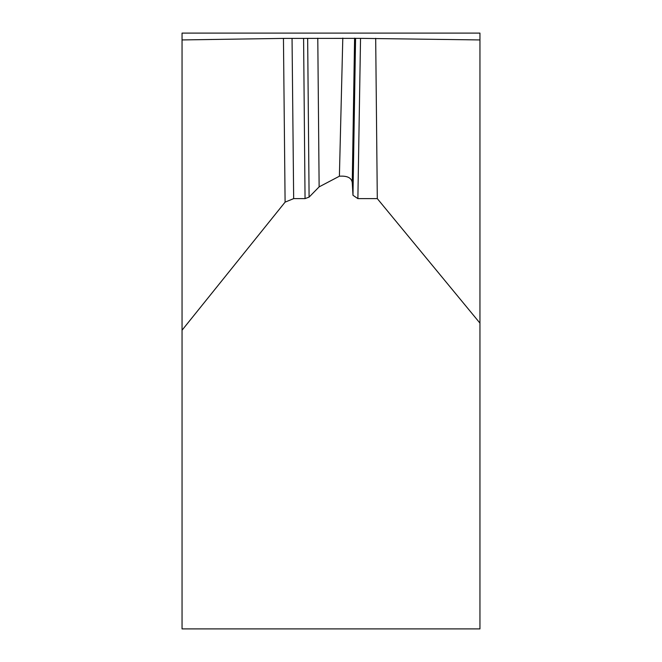 <?xml version="1.0" encoding="UTF-8"?>
<svg xmlns="http://www.w3.org/2000/svg" width="662" height="662" viewBox="0 0 662 662"><rect width="100%" height="100%" fill="white"/><g stroke="black" fill="none" stroke-linecap="round" stroke-linejoin="round"><path stroke-width="0.99" d="M182.05 330.206L182.05 628.9L479.95 628.9L479.95 323.106L377.299 198.617L357.877 198.617L360.533 38.355L283.452 38.404L182.05 39.935L182.05 330.206L285.099 202.133L293.663 198.617L292.05 38.355M479.95 40.332L479.95 33.1L182.05 33.1L182.05 40.332M479.95 323.106L479.95 39.935L360.533 38.355M355.577 38.313L352.978 195.282L352.25 182.58L354.592 38.148M352.978 195.282L357.877 198.617M375.685 38.355L377.299 198.617M303.593 38.355L305.05 198.617L293.663 198.617M305.05 198.617L309.096 197.111L307.656 38.338M317.785 38.214L319.134 186.866L309.096 197.111M319.134 186.866L339.391 176.216C347.236 175.67 351.522 177.788 352.25 182.58M342.8 38.073L339.391 176.216M283.452 38.404L285.099 202.133"/></g></svg>
